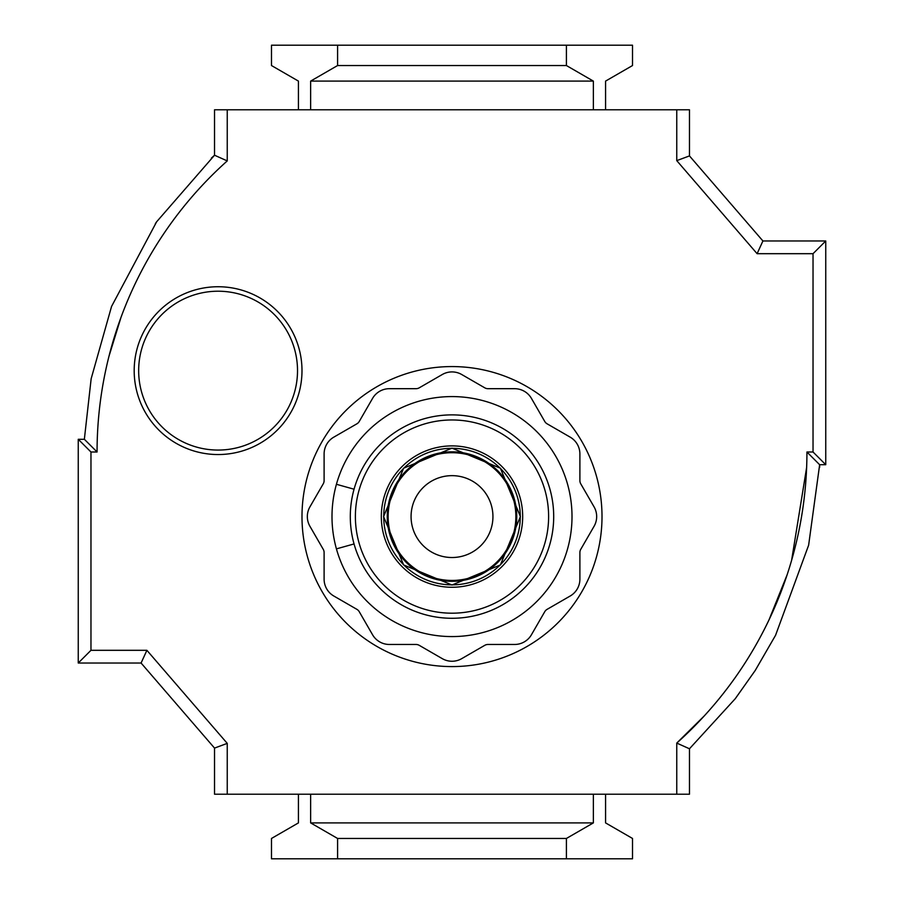 <?xml version="1.0" encoding="UTF-8"?>
<svg xmlns="http://www.w3.org/2000/svg" width="904" height="904" viewBox="0 0 904 904"><rect width="100%" height="100%" fill="white"/><g stroke="black" fill="none" stroke-linecap="round" stroke-linejoin="round"><path stroke-width="1.36" d="M336.424 484.284A120.006 120.006 0 0 0 336.424 548.875L354.052 543.948A101.7 101.7 0 0 0 553.7 516.579A101.7 101.7 0 0 0 354.052 489.211A101.7 101.7 0 0 0 452 618.279A101.7 101.7 0 0 0 553.7 516.579A101.7 101.7 0 0 0 354.052 489.211L336.424 484.284A120.006 120.006 0 0 1 572.006 516.579A120.006 120.006 0 0 1 336.424 548.875M452 475.651A40.94 40.94 0 0 1 492.94 516.579A40.94 40.94 0 0 1 452 557.519A40.94 40.94 0 0 1 411.071 516.579A40.94 40.94 0 0 1 452 475.651M452 371.917A19.425 19.425 0 0 1 461.718 374.516L484.781 387.839A6.407 6.407 0 0 0 487.979 388.686L514.625 388.686A19.425 19.425 0 0 1 531.439 398.404L544.762 421.467A6.407 6.407 0 0 0 547.112 423.818L570.175 437.14A19.425 19.425 0 0 1 579.893 453.955L579.893 480.6A6.407 6.407 0 0 0 580.741 483.798L594.064 506.861A19.425 19.425 0 0 1 594.064 526.297L580.741 549.361A6.407 6.407 0 0 0 579.893 552.559L579.893 579.204A19.425 19.425 0 0 1 570.175 596.019L547.112 609.341A6.407 6.407 0 0 0 544.762 611.692L531.439 634.755A19.425 19.425 0 0 1 514.625 644.473L487.979 644.473A6.407 6.407 0 0 0 484.781 645.32L461.718 658.643A19.425 19.425 0 0 1 442.282 658.643L419.219 645.32A6.407 6.407 0 0 0 416.021 644.473L389.375 644.473A19.425 19.425 0 0 1 372.561 634.755L359.238 611.692A6.407 6.407 0 0 0 356.888 609.341L333.825 596.019A19.425 19.425 0 0 1 324.107 579.204L324.107 552.559A6.407 6.407 0 0 0 323.259 549.361L309.936 526.297A19.425 19.425 0 0 1 309.936 506.861L323.259 483.798A6.407 6.407 0 0 0 324.107 480.6L324.107 453.955A19.425 19.425 0 0 1 333.825 437.14L356.888 423.818A6.407 6.407 0 0 0 359.238 421.467L372.561 398.404A19.425 19.425 0 0 1 389.375 388.686L416.021 388.686A6.407 6.407 0 0 0 419.219 387.839L442.282 374.516A19.425 19.425 0 0 1 452 371.917M602.007 516.579A150.007 150.007 0 0 0 452 366.572A150.007 150.007 0 0 0 301.992 516.579A150.007 150.007 0 0 0 452 666.587A150.007 150.007 0 0 0 602.007 516.579M704.272 715.911L676.757 743.088A390.528 390.528 0 0 0 806.933 452L813.035 452L813.035 253.685L825.747 240.972L825.747 464.712L813.035 452M806.617 467.594L791.61 560.31M227.243 109.779L214.53 109.779L214.53 155.228L227.243 160.912L227.243 109.779L676.757 109.779L676.757 160.629L757.1 253.685L813.035 253.685M227.243 743.37L146.9 650.315L90.965 650.315L90.965 452L78.252 439.287L78.252 663.027L141.08 663.027L214.53 748.094L214.53 794.22L227.243 794.22L227.243 743.37L214.53 748.094M806.933 452L819.645 464.712L808.628 545.214L775.587 635.252L755.213 670.486L735.302 698.656L689.469 748.772L676.757 743.088L676.757 794.22L227.243 794.22M227.243 160.912A390.528 390.528 0 0 0 97.067 452L90.965 452M605.567 794.22L605.567 822.9L632.517 838.46L632.517 858.8L566.412 858.8L566.412 838.46L593.363 822.9L310.637 822.9L337.587 838.46L337.587 858.8L271.482 858.8L271.482 838.46L298.433 822.9L298.433 794.22M566.412 838.46L337.587 838.46M337.587 858.8L566.412 858.8M593.363 109.779L593.363 81.1L566.412 65.54L566.412 45.2L632.517 45.2L632.517 65.54L605.567 81.1L605.567 109.779M566.412 65.54L337.587 65.54L310.637 81.1L310.637 109.779M593.363 81.1L310.637 81.1M566.412 45.2L337.587 45.2L337.587 65.54M298.433 109.779L298.433 81.1L271.482 65.54L271.482 45.2L337.587 45.2M593.363 794.22L593.363 822.9M310.637 822.9L310.637 794.22M689.469 748.772L689.469 794.22L676.757 794.22M676.757 109.779L689.469 109.779L689.469 155.906L762.919 240.972L757.1 253.685M120.978 317.451L108.966 356.312M214.53 155.228L156.629 221.796L111.554 306.456L91.157 378.742L84.355 439.287L78.252 439.287M97.067 451.966L84.355 439.287M90.965 650.315L78.252 663.027M146.9 650.315L141.08 663.027M787.113 574.82L769.01 619.873M676.757 160.629L689.469 155.906M762.919 240.972L825.747 240.972M825.747 464.712L819.645 464.712L819.634 467.368M301.992 370.64A83.902 83.902 0 0 0 218.09 286.737A83.902 83.902 0 0 0 134.188 370.64A83.902 83.902 0 0 0 218.09 454.542A83.902 83.902 0 0 0 301.992 370.64M297.518 370.64A79.428 79.428 0 0 0 218.09 291.212A79.428 79.428 0 0 0 138.662 370.64A79.428 79.428 0 0 0 218.09 450.068A79.428 79.428 0 0 0 297.518 370.64M355.385 516.579A96.615 96.615 0 0 0 452 613.194A96.615 96.615 0 0 0 548.615 516.579A96.615 96.615 0 0 0 452 419.964A96.615 96.615 0 0 0 355.385 516.579M452 445.898A70.681 70.681 0 0 0 381.318 516.579A70.681 70.681 0 0 0 452 587.261A70.681 70.681 0 0 0 522.681 516.579A70.681 70.681 0 0 0 452 445.898M452 584.854A68.275 68.275 0 0 0 520.275 516.579A68.275 68.275 0 0 0 452 448.305A68.275 68.275 0 0 0 383.725 516.579A68.275 68.275 0 0 0 452 584.854M452 451.83A64.749 64.749 0 0 0 387.251 516.579A64.749 64.749 0 0 0 452 581.328A64.749 64.749 0 0 0 516.749 516.579A64.749 64.749 0 0 0 452 451.83M452 580.447A63.868 63.868 0 0 0 515.868 516.579A63.868 63.868 0 0 0 452 452.712A63.868 63.868 0 0 0 388.132 516.579A63.868 63.868 0 0 0 452 580.447M452 584.99L500.375 564.955L520.41 516.579L500.375 468.204L452 448.169L403.625 468.204L383.59 516.579L403.625 564.955L452 584.99M111.554 306.456L91.157 378.742M155.33 223.683L156.629 221.796M211.344 158.121L214.519 155.239M808.628 545.225L775.587 635.252M755.213 670.486L735.291 698.656"/></g></svg>
